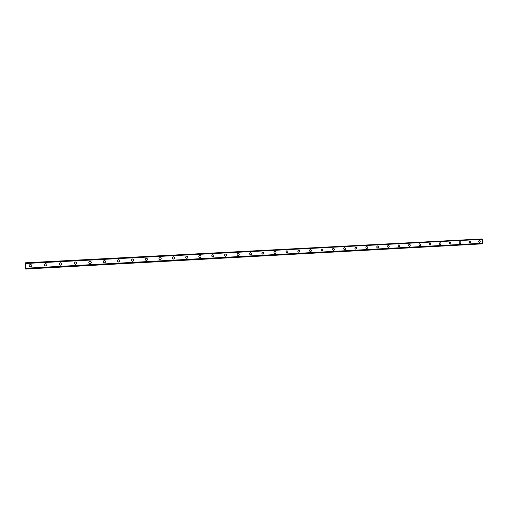 <?xml version="1.0" encoding="UTF-8"?>
<svg xmlns="http://www.w3.org/2000/svg" width="508" height="508" viewBox="0 0 508 508"><rect width="100%" height="100%" fill="white"/><g stroke="black" fill="none" stroke-linecap="round" stroke-linejoin="round"><path stroke-width="0.76" d="M30.531 266.884C28.791 266.173 28.715 265.335 30.315 264.357L30.391 264.351C32.137 265.062 32.207 265.9 30.601 266.878L30.531 266.884C28.791 266.173 28.715 265.335 30.315 264.357L30.391 264.351C32.137 265.062 32.207 265.9 30.601 266.878M45.745 266.059C44.025 265.354 43.955 264.516 45.53 263.544L45.606 263.538C47.327 264.249 47.396 265.087 45.809 266.052L45.745 266.059C44.025 265.354 43.955 264.516 45.53 263.544L45.606 263.538C47.327 264.249 47.396 265.087 45.809 266.052M60.744 265.24C59.049 264.541 58.979 263.709 60.535 262.75L60.604 262.744C62.306 263.449 62.37 264.281 60.801 265.24L60.744 265.24C59.049 264.541 58.979 263.709 60.535 262.75L60.604 262.744C62.306 263.449 62.37 264.281 60.801 265.24M75.33 261.963L75.4 261.957C77.076 262.661 77.14 263.487 75.59 264.433L75.533 264.439C73.857 263.741 73.793 262.915 75.33 261.963L75.4 261.957C77.076 262.661 77.14 263.487 75.59 264.433M90.126 263.646C88.468 262.954 88.398 262.134 89.922 261.188L89.986 261.182C91.643 261.887 91.707 262.706 90.176 263.646L90.126 263.646C88.468 262.954 88.398 262.134 89.922 261.188L89.986 261.182C91.643 261.887 91.707 262.706 90.176 263.646M104.508 262.865C102.876 262.172 102.813 261.36 104.311 260.426L104.375 260.42C106.007 261.118 106.07 261.931 104.559 262.865L104.508 262.865C102.876 262.172 102.813 261.36 104.311 260.426L104.375 260.42C106.007 261.118 106.07 261.931 104.559 262.865M118.701 262.096C117.088 261.404 117.024 260.598 118.51 259.671L118.567 259.671C120.18 260.363 120.237 261.169 118.751 262.096L118.701 262.096C117.088 261.404 117.024 260.598 118.51 259.671L118.567 259.671C120.18 260.363 120.237 261.169 118.751 262.096M132.702 261.341C131.108 260.648 131.045 259.848 132.512 258.928L132.563 258.921C134.156 259.62 134.22 260.42 132.747 261.334L132.702 261.341C131.108 260.648 131.045 259.848 132.512 258.928L132.563 258.921C134.156 259.62 134.22 260.42 132.747 261.334M146.323 258.197L146.374 258.191C147.949 258.883 148.012 259.677 146.558 260.585L146.514 260.585C144.945 259.906 144.882 259.105 146.323 258.197L146.374 258.191C147.949 258.883 148.012 259.677 146.558 260.585M160.001 257.467C161.557 258.153 161.62 258.947 160.185 259.848L160.141 259.848C158.591 259.169 158.528 258.375 159.957 257.473L160.001 257.467M159.957 257.473L160.007 257.467C161.557 258.153 161.62 258.947 160.185 259.848M173.406 256.756L173.45 256.756C174.987 257.435 175.044 258.223 173.628 259.118L173.59 259.118C172.053 258.439 171.996 257.651 173.406 256.756L173.45 256.756C174.987 257.435 175.044 258.223 173.628 259.118M186.861 258.401C185.344 257.721 185.287 256.94 186.677 256.051L186.722 256.051C188.239 256.731 188.297 257.512 186.9 258.394L186.861 258.401C185.344 257.721 185.287 256.94 186.677 256.051L186.722 256.051C188.239 256.731 188.297 257.512 186.9 258.394M199.815 255.353C201.314 256.032 201.371 256.807 199.993 257.683L199.955 257.689C198.463 257.016 198.399 256.242 199.777 255.359L199.815 255.353M199.777 255.359L199.822 255.353C201.314 256.032 201.371 256.807 199.993 257.683M212.706 254.673L212.744 254.667C214.224 255.34 214.281 256.115 212.916 256.984L212.884 256.984C211.404 256.318 211.347 255.543 212.706 254.673L212.744 254.667C214.224 255.34 214.281 256.115 212.916 256.984M225.641 256.292C224.187 255.626 224.123 254.864 225.469 253.994L225.508 253.994C226.962 254.66 227.019 255.429 225.679 256.292L225.641 256.292C224.187 255.626 224.123 254.864 225.469 253.994L225.508 253.994C226.968 254.66 227.019 255.429 225.679 256.292M238.239 255.613C236.798 254.946 236.741 254.184 238.068 253.327L238.1 253.321C239.541 253.987 239.598 254.749 238.271 255.607L238.239 255.613C236.798 254.946 236.741 254.184 238.061 253.327L238.1 253.321C239.541 253.987 239.598 254.749 238.271 255.607M250.673 254.94C249.25 254.279 249.193 253.517 250.501 252.666L250.539 252.66C251.962 253.327 252.019 254.083 250.704 254.933L250.673 254.933C249.25 254.279 249.193 253.517 250.501 252.666L250.539 252.66C251.962 253.327 252.019 254.083 250.704 254.933M262.954 254.273C261.55 253.613 261.493 252.863 262.782 252.012L262.814 252.012C264.224 252.673 264.281 253.422 262.985 254.267L262.954 254.273C261.544 253.613 261.487 252.863 262.782 252.012L262.814 252.012C264.224 252.673 264.281 253.422 262.985 254.267M275.076 253.613C273.685 252.959 273.628 252.209 274.904 251.371L274.942 251.365C276.327 252.025 276.384 252.774 275.107 253.613L275.076 253.613C273.685 252.959 273.628 252.209 274.904 251.371L274.942 251.365C276.333 252.025 276.384 252.774 275.107 253.613M287.052 252.965C285.674 252.311 285.623 251.568 286.88 250.736L286.912 250.73C288.284 251.384 288.341 252.127 287.077 252.959L287.052 252.965C285.674 252.311 285.617 251.568 286.88 250.736L286.912 250.73C288.284 251.384 288.341 252.127 287.077 252.959M298.704 250.107L298.736 250.101C300.095 250.755 300.145 251.492 298.901 252.317L298.875 252.324C297.517 251.676 297.459 250.933 298.704 250.107L298.736 250.101C300.095 250.755 300.145 251.492 298.901 252.317M310.382 249.485L310.413 249.485C311.753 250.133 311.81 250.863 310.572 251.689L310.553 251.689C309.207 251.041 309.156 250.311 310.382 249.485L310.413 249.485C311.753 250.133 311.81 250.863 310.579 251.689M321.92 248.876L321.951 248.869C323.272 249.517 323.329 250.247 322.11 251.06L322.085 251.06C320.758 250.419 320.707 249.688 321.92 248.876L321.945 248.869C323.272 249.517 323.329 250.247 322.11 251.06M333.477 250.444C332.168 249.803 332.111 249.079 333.311 248.266L333.343 248.266C334.651 248.907 334.702 249.631 333.502 250.444L333.477 250.444C332.168 249.803 332.111 249.079 333.311 248.266L333.343 248.266C334.651 248.907 334.702 249.631 333.502 250.444M344.595 247.669C345.891 248.31 345.942 249.028 344.754 249.834L344.735 249.834C343.44 249.199 343.383 248.476 344.57 247.669C345.891 248.31 345.948 249.028 344.754 249.834C343.44 249.199 343.383 248.476 344.57 247.669L344.57 247.669M355.854 249.231C354.571 248.596 354.52 247.879 355.689 247.079L355.721 247.079C356.997 247.714 357.048 248.431 355.873 249.231L355.854 249.231C354.571 248.596 354.52 247.879 355.689 247.079L355.714 247.079C356.997 247.714 357.048 248.431 355.873 249.231M366.84 248.634C365.576 248.006 365.519 247.294 366.681 246.501L366.706 246.494C367.97 247.129 368.021 247.841 366.859 248.634L366.84 248.634C365.576 248.006 365.519 247.294 366.681 246.501L366.706 246.494C367.97 247.129 368.021 247.841 366.859 248.634M377.558 245.923C378.809 246.551 378.86 247.256 377.717 248.044L377.698 248.044C376.447 247.421 376.39 246.71 377.539 245.923L377.558 245.923M377.533 245.923L377.558 245.916C378.809 246.551 378.86 247.256 377.717 248.044M388.264 245.351L388.29 245.351C389.522 245.974 389.572 246.678 388.442 247.459L388.423 247.466C387.185 246.837 387.134 246.139 388.264 245.351L388.29 245.351C389.522 245.974 389.579 246.678 388.442 247.459M398.863 244.786L398.888 244.786C400.114 245.408 400.164 246.107 399.04 246.888L399.021 246.888C397.802 246.266 397.751 245.567 398.869 244.786C400.114 245.408 400.164 246.107 399.04 246.888M409.346 244.234L409.365 244.234C410.572 244.85 410.623 245.548 409.518 246.316L409.499 246.316C408.292 245.701 408.241 245.008 409.346 244.234C410.578 244.85 410.629 245.548 409.518 246.316M419.697 243.681L419.722 243.681C420.916 244.297 420.967 244.989 419.875 245.758L419.856 245.758C418.662 245.142 418.611 244.45 419.703 243.681L419.722 243.681C420.916 244.297 420.967 244.989 419.875 245.758M429.933 243.141L429.959 243.135C431.14 243.751 431.19 244.437 430.111 245.199L430.092 245.199C428.911 244.589 428.86 243.904 429.939 243.141L429.959 243.141C431.14 243.751 431.19 244.437 430.111 245.199M440.055 242.602L440.074 242.602C441.242 243.211 441.293 243.897 440.226 244.653L440.207 244.653C439.039 244.043 438.988 243.364 440.055 242.602L440.074 242.602C441.242 243.211 441.293 243.897 440.226 244.653M450.209 244.113C449.053 243.503 449.002 242.824 450.056 242.075L450.075 242.068C451.231 242.678 451.282 243.357 450.228 244.107L450.209 244.113C449.053 243.503 449.002 242.824 450.056 242.075L450.075 242.068C451.231 242.678 451.282 243.357 450.228 244.107M460.102 243.573C458.959 242.97 458.908 242.297 459.95 241.548L459.962 241.548C461.112 242.151 461.162 242.824 460.115 243.573L460.102 243.573C458.953 242.97 458.902 242.297 459.95 241.548C461.112 242.151 461.162 242.824 460.115 243.573M469.875 243.046C468.744 242.443 468.694 241.77 469.722 241.027L469.741 241.027C470.872 241.63 470.922 242.303 469.894 243.04L469.875 243.046C468.744 242.443 468.694 241.77 469.722 241.027L469.741 241.027C470.872 241.63 470.922 242.303 469.894 243.04M479.412 240.513C480.53 241.109 480.581 241.783 479.558 242.519L479.546 242.519C478.422 241.922 478.371 241.256 479.393 240.513L479.412 240.513C480.53 241.109 480.581 241.783 479.558 242.519C478.422 241.922 478.371 241.256 479.393 240.513L479.412 240.513M482.175 239.331L481.933 238.957L25.483 262.807L25.73 269.043L25.483 262.807L481.933 238.957M482.244 239.344L25.533 263.506M25.8 268.459L482.498 243.402L25.8 268.459L482.498 243.402L482.352 239.49M482.467 243.402L482.283 243.77L25.8 268.923M482.016 243.84L25.806 268.98L482.283 243.77M25.73 269.043L480.835 243.904M25.584 265.252L25.597 265.773L25.584 265.252M482.6 243.218L25.794 268.237M481.965 239.001L25.483 262.865M482.257 243.815L25.749 268.942M480.765 243.942L25.749 269.024M482.225 239.331L25.521 263.296"/></g></svg>
